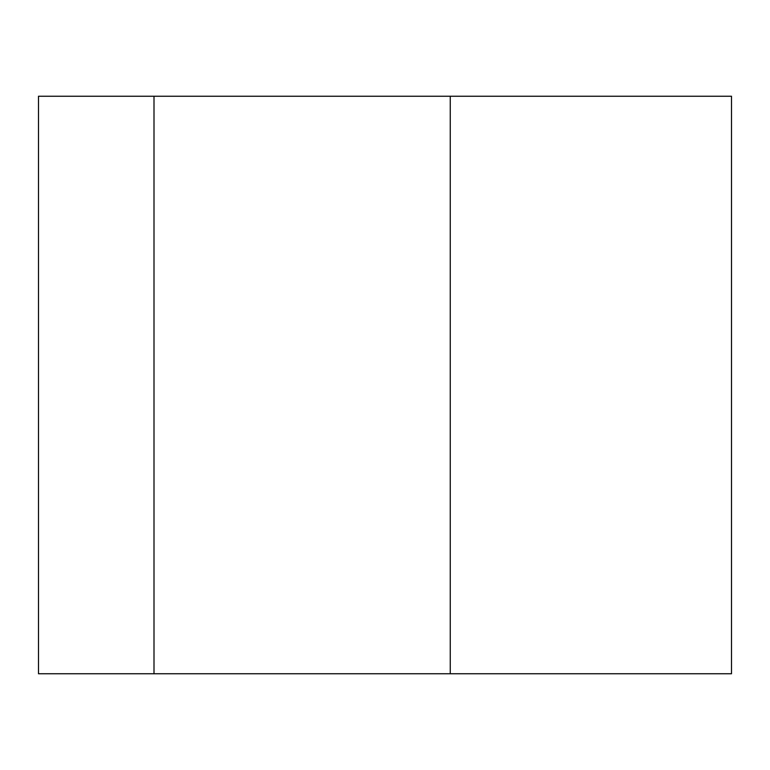 <?xml version="1.0" encoding="UTF-8"?>
<svg xmlns="http://www.w3.org/2000/svg" width="770" height="770" viewBox="0 0 770 770"><rect width="100%" height="100%" fill="white"/><g stroke="black" fill="none" stroke-linecap="round" stroke-linejoin="round"><path stroke-width="1.16" d="M38.5 96.25L38.5 673.75L731.5 673.75L731.5 96.25L38.5 96.25M154 96.25L154 673.75M450.248 96.25L450.248 673.75"/></g></svg>
